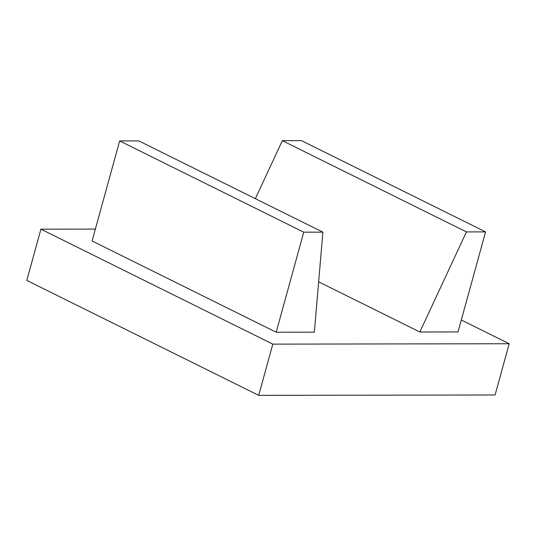 <?xml version="1.0" encoding="UTF-8"?>
<svg xmlns="http://www.w3.org/2000/svg" width="536" height="536" viewBox="0 0 536 536"><rect width="100%" height="100%" fill="white"/><g stroke="black" fill="none" stroke-linecap="round" stroke-linejoin="round"><path stroke-width="0.8" d="M485.576 231.887L301.487 140.64L282.345 140.667L466.434 231.914L419.849 331.998L458.019 331.938L485.576 231.887L466.434 231.914M282.345 140.667L255.35 198.668M318.645 281.836L419.849 331.998M322.886 232.148L314.351 332.166L276.187 332.226L303.745 232.175L322.886 232.148L138.797 140.901L119.655 140.928L303.745 232.175M276.187 332.226L92.098 240.979L119.655 140.928M95.374 229.086L40.917 229.174L26.8 280.415L258.7 395.36L495.083 394.985L509.2 343.743L272.817 344.125L40.917 229.174M461.302 320.005L509.2 343.743M272.817 344.125L258.7 395.36"/></g></svg>
